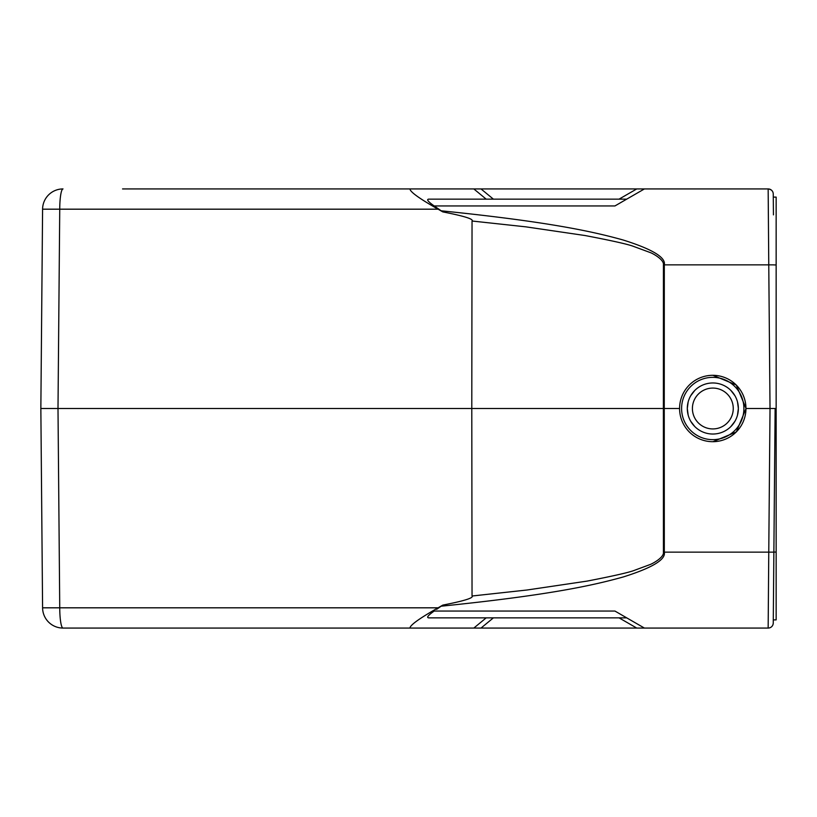 <?xml version="1.0" encoding="UTF-8"?>
<svg xmlns="http://www.w3.org/2000/svg" width="817" height="817" viewBox="0 0 817 817"><rect width="100%" height="100%" fill="white"/><g stroke="black" fill="none" stroke-linecap="round" stroke-linejoin="round"><path stroke-width="1.23" d="M644.409 188.931L768.154 188.931L636.749 188.931L619.061 199.144L626.721 199.144L614.925 205.955L644.409 188.931M481.009 188.931L473.819 188.931L486.197 199.144L493.397 199.144L481.009 188.931L636.749 188.931M473.819 188.931L122.55 188.931M375.749 188.931L418.192 188.931M772.923 192.23A5.106 5.106 -0.8 0 0 771.799 190.463A5.106 5.106 -0.8 0 1 772.923 192.23M773.444 214.871L773.26 193.997C773.076 191.086 771.371 189.401 768.154 188.931A5.106 5.106 -0.8 0 1 771.708 190.371A5.106 5.106 -0.8 0 0 768.154 188.931L768.766 264.861L663.424 264.861L663.373 408.5L663.424 552.139L768.766 552.139L768.154 628.069L644.409 628.069L619.306 613.577M626.721 199.144L428.659 199.144C426.341 199.44 428.179 201.717 434.195 205.955L434.246 205.986M619.306 203.423L614.925 205.955L434.195 205.955L442.814 211.899C464.148 216.076 473.891 219.109 472.042 221.019L525.903 226.85L584.992 235.521C612.413 240.749 628.722 244.426 633.941 246.55L650.455 252.637C652.456 253.301 664.303 259.602 663.424 264.861M63.011 188.931A20.425 3.278 90 0 0 59.743 209.183L42.586 209.183A20.425 20.425 0 0 1 63.011 188.931A20.425 20.425 0 0 0 42.586 209.183L40.85 408.5L53.279 408.5M442.63 211.797L438.086 209.183C419.438 198.613 410.063 191.862 409.96 188.931M42.586 209.183L40.85 408.5L471.787 408.5L472.042 221.019M441.149 210.796C548.473 221.754 592.509 231.466 622.973 239.953C652.191 249.114 665.967 257.416 664.313 264.861L664.262 408.5L679.581 408.5A33.191 33.191 90 0 1 712.771 375.309A33.191 33.191 90 0 1 745.962 408.5A33.191 33.191 90 0 1 712.771 441.691A33.191 33.191 90 0 1 679.581 408.5M619.061 617.856L636.749 628.069L768.154 628.069A5.106 5.106 172.4 0 0 773.26 623.003L775.129 408.5L770.023 408.5L768.766 552.139L773.873 552.139L775.129 408.5L776.15 408.5L776.15 197.101L773.28 197.101M712.965 375.309L736.291 385.011L746.023 408.5L770.023 408.5L768.766 264.861L773.873 264.861M681.603 408.5A31.148 31.148 90 0 1 712.751 377.352A31.148 31.148 90 0 1 743.899 408.5A31.148 31.148 90 0 1 712.751 439.648A31.148 31.148 90 0 1 681.603 408.5M688.169 415.107L687.301 408.5L688.169 401.893M690.722 395.734L694.777 390.444M700.067 386.39L700.874 385.941M724.791 385.941L725.598 386.39M730.888 390.444L734.943 395.734M737.496 401.893L738.364 408.5L737.496 415.107M734.943 421.266L730.888 426.556M725.598 430.61L724.781 431.059M700.874 431.059L700.067 430.61M694.777 426.556L690.722 421.266M746.023 408.5L736.342 431.938L712.965 441.691M776.15 619.899L773.28 619.899L776.15 619.899L776.15 552.067L773.873 552.067L773.474 598.228M40.85 408.5L42.586 607.817L59.743 607.817L57.997 408.5L59.743 209.183L438.086 209.183M442.63 605.203L441.149 606.204C549.32 595.164 593.254 585.36 623.483 576.894C652.344 567.784 665.957 559.533 664.313 552.139L664.262 408.5L471.787 408.5L472.042 596.012C473.85 597.901 464.107 600.934 442.814 605.101L438.086 607.817C419.438 618.387 410.063 625.138 409.96 628.069L481.009 628.069L493.397 617.856M472.042 596.012L527.036 590.007L587.014 581.122C614.027 575.883 630.03 572.217 635.023 570.113L649.923 564.608C651.762 564.036 664.282 557.633 663.424 552.139M436.635 609.319L441.149 606.204L445.051 605.806M438.086 607.817L59.743 607.817A20.425 3.278 90 0 0 63.011 628.069L418.192 628.069M636.749 628.069L481.009 628.069M347.511 628.069L143.843 628.069M773.25 623.289L772.953 624.699L773.25 623.289M776.15 552.067L776.15 408.5M63.011 628.069A20.425 20.425 0 0 1 42.586 607.817A20.425 20.425 0 0 0 63.011 628.069M644.409 628.069L614.925 611.045L434.195 611.045C428.179 615.283 426.341 617.56 428.659 617.856L486.197 617.856L473.819 628.069M626.721 617.856L428.659 617.856M687.301 408.5A25.531 25.531 0 0 1 712.832 382.969A25.531 25.531 0 0 1 738.364 408.5A25.531 25.531 0 0 1 712.832 434.031A25.531 25.531 0 0 1 687.301 408.5M692.408 408.5A20.425 20.425 0 0 1 712.832 388.075A20.425 20.425 0 0 1 733.258 408.5A20.425 20.425 0 0 1 712.832 428.925A20.425 20.425 0 0 1 692.408 408.5M773.26 193.997C773.076 191.086 771.371 189.401 768.154 188.931M776.15 264.933L773.873 264.933"/></g></svg>
